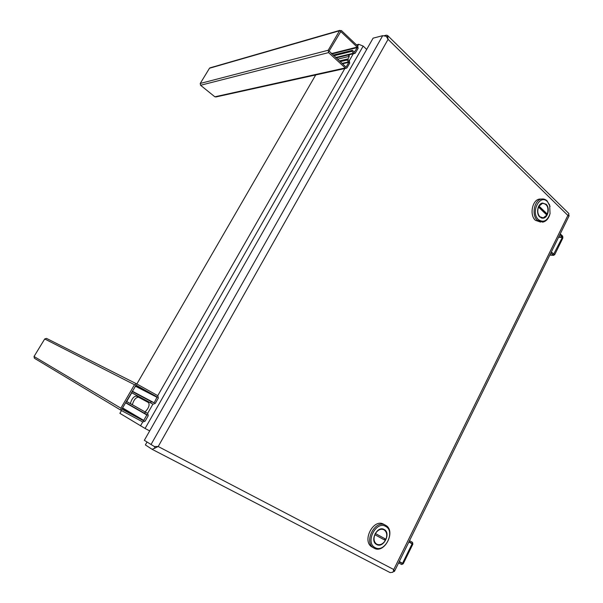 <?xml version="1.0" encoding="UTF-8"?>
<svg xmlns="http://www.w3.org/2000/svg" width="603" height="603" viewBox="0 0 603 603"><rect width="100%" height="100%" fill="white"/><g stroke="black" fill="none" stroke-linecap="round" stroke-linejoin="round"><path stroke-width="0.9" d="M534.612 219.447L533.919 218.474M384.375 35.675L386.282 35.178L387.571 35.479L388.068 39.361L386.252 36.301L382.694 35.667L373.099 38.162L144.336 440.311L154.27 446.499L158.205 446.514L152.144 449.325L145.368 444.908L147.004 442.029M152.22 449.356L390.179 572.624L392.968 572.224L393.767 569.549L567.875 215.414L388.076 39.346L158.205 446.522L393.774 569.541L394.377 571.523L569.066 215.912L567.868 215.414L568.998 214.057L568.358 213.032M154.27 446.499L155.205 446.514M387.729 36.097L386.719 36.919M569.164 215.603L568.094 215.218M393.473 571.041L394.324 571.516M154.715 446.65L154.7 448.421M374.116 548.172L373.822 548.006C363.172 542.429 375.111 519.002 385.377 525.153L385.551 525.251C396.42 530.587 384.646 554.391 374.116 548.172M383.794 524.316L383.629 524.226C373.37 518.083 361.453 541.434 372.096 547.011L372.239 547.094M375.119 547.622C364.792 542.768 376.061 520.344 385.694 526.419C395.749 531.356 384.85 553.381 375.119 547.622M376.016 544.102L377.146 544.388M384.428 539.904L385 538.75M384.382 530.014L383.523 529.2M376.664 544.517C383.553 548.64 391.317 532.984 384.156 529.494L384.096 529.464C377.335 525.349 369.473 540.831 376.528 544.441L376.664 544.517M385.362 540.416C382.852 544.207 379.996 545.474 376.807 544.23L376.679 544.155C373.943 542.135 373.332 538.984 374.847 534.703L385.362 540.416L374.847 534.703M375.217 533.421L375.435 533.534C377.96 529.766 380.802 528.507 383.96 529.751L382.385 528.937M375.164 543.265L375.677 543.582M383.96 529.751C386.802 531.733 387.465 534.906 385.935 539.263L375.435 533.534M549.665 214.985C548.21 219.085 545.888 221.474 542.708 222.145L537.424 220.359C531.288 215.188 534.213 200.008 541.524 199.073C543.589 198.704 545.459 199.314 547.132 200.897L550.072 206.497M541.667 199.043L539.489 199.065C532.185 200 529.268 215.135 535.396 220.299L540.597 222.085M538.456 219.635C530.263 212.52 539.813 193.518 547.434 201.636L549.635 205.103L550.057 213.681C547.388 220.947 543.522 222.929 538.456 219.635M541.878 218.15L542.715 217.932M539.768 217.005L543.265 218.18C548.104 217.698 550.147 207.749 546.13 204.251L542.489 203.06C537.695 203.641 535.75 213.59 539.768 217.005M538.524 207.1L546.853 215.09L543.258 217.887L539.889 216.756C537.65 214.178 537.198 210.96 538.524 207.1L538.291 207.1M541.064 217.887L541.893 217.856M543.401 203.286L542.579 203.038M538.419 206.784L546.016 214.073L547.343 214.103L539.022 206.105L542.512 203.347C547.283 203.972 548.896 207.553 547.343 214.103M542.572 203.339L541.743 203.271M200.234 83.455L209.49 68.245L339.504 30.768L328.22 50.245L200.234 83.455L200.573 85.264L328.59 52.604L328.22 50.245M339.504 30.768L341.366 30.527L357.767 46.077L358.114 48.391L355.137 53.32L353.727 53.139L351.82 51.345L352.408 50.32L354.466 52.19M342.037 63.398L348.745 61.853L346.823 60.066L347.411 59.041L349.333 60.828L349.687 63.142L347.102 67.657L346.665 68.124L345.263 67.943L328.59 52.604M348.745 61.853L348.82 62.335L342.466 63.79M346.235 66.858L348.82 62.335M331.401 53.599L357.187 47.094L340.778 31.552L329.117 51.074L345.851 66.918M357.187 47.094L357.255 47.577L331.808 53.968M354.353 52.144L357.255 47.577M210.394 67.755L209.49 68.245M345.956 68.282L216.055 96.925L214.864 96.804L200.573 85.264M347.411 59.041L339.368 60.941M346.823 60.066L340.13 61.642M333.067 55.129L352.408 50.32M333.791 55.8L351.82 51.345M134.484 384.722L120.886 408.186L34.039 356.494L44.712 338.961L134.484 384.722L136.7 383.9L46.491 338.389L44.712 338.961M34.039 356.494L34.386 358.242L121.301 410.462L120.886 408.186M147.72 413.424L126.374 401.319L147.758 413.447L148.225 415.731L145.127 421.165L142.828 421.972L121.429 410.545L34.386 358.242M147.712 413.417L126.351 401.364M147.011 414.653L144.547 413.319L145.255 412.09M147.019 414.66L143.529 420.736L122.153 409.294L122.04 408.796L136.082 385.181L157.142 396.925L154.172 402.796L151.255 401.613L150.554 402.834L153.026 404.198L155.273 403.407L158.348 398.025L157.843 395.711L136.7 383.9L46.491 338.389M131.424 392.591L150.554 402.834M132.095 391.43L151.255 401.613M144.547 413.319L125.673 402.525M398.606 562.908L401.688 564.544L403.271 563.722L412.844 544.185L412.558 542.376L409.52 540.687M409.015 541.72L412.113 543.785L402.533 563.33L399.118 561.868M550.893 252.898L553.366 255.19L554.67 254.752L562.885 237.997L562.689 236.172L560.255 233.851M558.762 236.881L562.252 237.054L559.818 234.74M562.252 237.054L562.298 237.439L558.582 237.25M553.675 254.172L562.298 237.439M554.074 254.202L551.33 252.009M121.474 410.56L119.876 413.319L145.082 428.469L363.172 46.077L358.695 44.298L356.486 44.863M316.017 74.418L136.858 383.983M131.748 392.802L126.713 401.508M130.338 403.565C131.748 398.809 133.776 396.307 136.429 396.073L148.564 402.593C149.853 405.058 148.692 408.171 145.097 411.939M348.798 54.858L349.069 55.092C349.514 55.958 349.069 57.368 347.72 59.328M149.687 430.904L145.082 428.469M366.692 49.423L363.172 46.077M148.73 402.706L138.449 397.181C135.765 397.43 133.73 399.94 132.351 404.703M349.182 56.396L337.484 59.2M382.694 35.667L150.991 444.592M353.727 53.139L335.667 57.534M345.263 67.943L214.864 96.804M340.778 31.552L340.341 31.673M152.996 404.183L131.409 392.621L152.996 404.183M157.247 397.407L135.178 386.101M132.245 391.166L154.172 402.796M135.358 385.784L157.142 396.925M143.529 420.736L122.386 408.201M147.117 415.135L125.53 402.774M122.575 407.884L144.011 420.562M402.201 563.504L399.171 561.762M412.113 543.785L408.864 542.037M399.307 561.476L402.533 563.33M408.992 541.765L412.053 543.409M553.366 255.19L549.898 254.926M140.476 425.906L142.753 421.927M147.637 413.379L152.921 404.138M157.767 395.666L345.157 67.966M349.273 60.775L353.622 53.162M357.707 46.024L358.695 44.298M136.429 396.073L138.449 397.181M348.104 55.024L349.235 56.079M387.571 35.479L568.689 213.356M390.179 572.624L152.144 449.325M568.87 215.505L567.883 215.399M385.377 525.153L383.629 524.226M373.822 548.006L372.096 547.011M376.679 544.155L375.548 543.514M541.524 199.073L539.489 199.065M543.265 218.18L541.939 218.143M549.635 205.103L549.514 204.643M542.512 203.347L541.584 203.339M339.858 30.361L209.784 67.928M354.451 53.486L336.105 57.933M553.69 255.363L549.823 255.077"/></g></svg>
